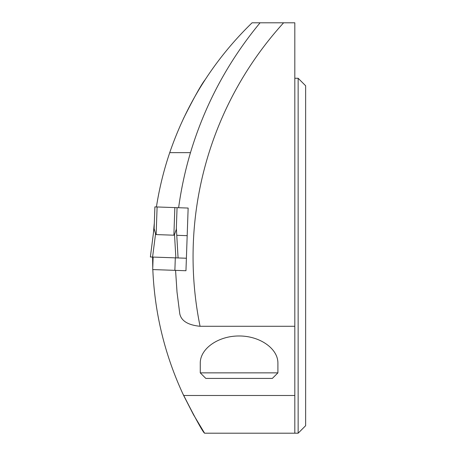 <?xml version="1.0" encoding="UTF-8"?>
<svg xmlns="http://www.w3.org/2000/svg" width="456" height="456" viewBox="0 0 456 456"><rect width="100%" height="100%" fill="white"/><g stroke="black" fill="none" stroke-linecap="round" stroke-linejoin="round"><path stroke-width="0.68" d="M174.842 207.594L154.886 206.893L154.134 228.581L155.559 233.865L156.14 234.583L173.879 235.205L174.511 234.532L176.301 229.351L177.059 207.668L174.842 207.594L173.879 235.205L174.511 234.532L175.862 257.868L152.583 257.059L155.559 233.865M154.886 206.893L154.134 228.593M260.08 22.8C228.108 61.383 204.909 104.663 190.483 152.646L169.729 152.646C186.846 102.811 214.297 59.531 252.077 22.8L283.609 22.8A347.728 347.728 0 0 0 200.064 326.279C188.089 325.094 181.328 320.956 179.789 313.853L177.025 292.176L175.566 270.368L185.957 270.733L152.703 269.57L153.136 257.076M190.483 152.646A365.478 365.478 0 0 0 178.627 207.725L177.059 207.668L176.301 229.351M174.87 270.345L175.309 257.851M152.76 267.832L152.578 257.059L150.366 256.979L154.179 227.282M150.366 256.979L154.156 227.43M175.862 257.868L178.074 257.948L176.347 228.051M169.729 152.646A324.991 324.991 0 0 0 156.425 206.95M204.983 79.874C201.102 84.873 193.897 97.84 183.358 118.777M182.611 393.294C195.698 419.047 203.023 432.351 204.59 433.2L193.486 414.692L183.637 395.489C164.952 355.577 154.681 313.603 152.823 269.576M154.316 223.218A324.991 324.991 0 0 0 153.461 232.828M185.957 270.733L188.146 208.056L178.627 207.725L188.146 208.056L185.957 270.733M277.904 363.17C278.057 348.623 259.857 335.878 239.081 335.986C218.31 335.878 200.11 348.623 200.264 363.17L200.264 372.865L277.904 372.865L277.904 363.17M183.637 395.489L294.815 395.489L294.815 22.8L283.609 22.8M200.064 326.279L294.815 326.279M204.59 433.2L298.144 433.2L298.144 78.261L294.815 78.261M294.815 433.2L294.815 395.489M298.144 78.261L305.634 85.751L305.634 425.71L298.144 433.2M176.768 235.307L187.182 235.666M176.358 228.205L178.079 257.948L186.39 258.238M277.904 372.865L272.357 378.412L205.81 378.412L200.264 372.865M176.723 257.902L150.366 256.979L176.723 257.902M157.103 206.973L156.14 234.583"/></g></svg>
